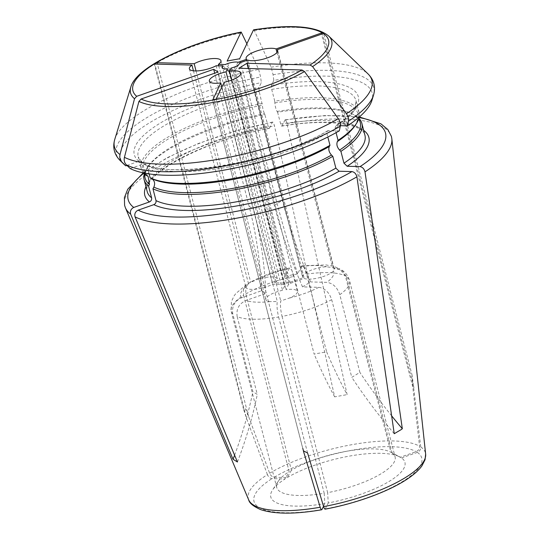 <?xml version="1.0" encoding="UTF-8"?>
<svg xmlns="http://www.w3.org/2000/svg" width="540" height="540" viewBox="0 0 540 540"><rect width="100%" height="100%" fill="white"/><g stroke="black" fill="none" stroke-linecap="round" stroke-linejoin="round"><path stroke-width="0.41" stroke-dasharray="2.7 2.03" d="M331.688 299.653A61.115 18.171 165.5 0 1 282.056 316.4C280.543 309.96 280.105 304.803 280.739 300.922L289.217 298.114A16.295 4.846 -14.5 0 0 297.398 291.438A16.295 4.846 -14.5 0 0 285.984 289.697L288.495 284.486A3.26 0.972 -14.5 0 0 290.304 283.372L304.243 278.485A16.295 4.846 -14.5 0 0 319.565 277.634A16.295 4.846 -14.5 0 0 333.437 270.952L334.206 268.988L333.801 268.326L342.056 270.317L346.579 276.77A61.115 18.171 165.5 0 1 349.508 280.618A61.115 18.171 165.5 0 1 339.781 294.692L359.876 372.391L351.79 377.359L331.688 299.653C329.184 292.295 324.871 288.191 318.762 287.334L302.535 286.889L310.622 281.921A407.437 279.356 58.4 0 1 282.406 200.387L248.299 68.513M282.056 316.4L327.638 492.656A61.115 18.171 165.5 0 0 395.091 456.874A61.115 18.171 165.5 0 0 392.162 453.026L401.531 457.947A69.262 20.594 165.5 0 1 328.253 502.956L327.638 492.656M346.579 276.77L392.162 453.026M339.781 294.692C337.271 287.334 332.957 283.223 326.849 282.366L310.622 281.921M401.531 457.947L417.359 452.392C419.681 451.339 420.815 449.53 420.761 446.958L412.189 375.557L412.756 386.87L419.553 446.209C419.607 448.781 418.473 450.589 416.151 451.649L400.322 457.205L390.953 452.277L345.371 276.021L339.755 268.893L326.619 266.74A16.295 4.846 -14.5 0 0 310.115 270.614A16.295 4.846 -14.5 0 0 302.609 277.013A16.295 4.846 -14.5 0 0 303.035 277.736L289.096 282.629A3.26 0.972 -14.5 0 0 286.301 283.135L274.867 282.818A16.295 4.846 -14.5 0 0 277.432 279.086A16.295 4.846 -14.5 0 0 258.383 279.052L248.846 283.115L245.788 287.489L245.815 293.983L291.398 470.239A61.115 18.171 165.5 0 1 390.731 452.156A61.115 18.171 165.5 0 1 390.953 452.277M325.107 509.146L328.253 502.956M231.005 68.114L233.361 71.327A3.26 0.972 -14.5 0 0 235.17 70.227A3.26 0.972 -14.5 0 0 235.177 70.213L239.335 62.998M277.661 51.253L333.801 268.326M247.752 60.048L304.243 278.485M233.361 71.327L288.495 284.486M235.177 70.213L290.304 283.372M232.801 313.99A61.115 18.171 165.5 0 1 231.167 311.222A61.115 18.171 165.5 0 1 243.587 295.353L243.513 288.968L246.422 284.6L248.495 283.723L245.835 286.76A16.295 4.846 -14.5 0 0 245.876 287.246A16.295 4.846 -14.5 0 0 256.034 289.15A16.295 4.846 -14.5 0 0 272.639 284.182L284.074 284.499A3.26 0.972 -14.5 0 0 284.067 284.688A3.26 0.972 -14.5 0 0 285.059 285.107L282.555 290.311A16.295 4.846 -14.5 0 0 265.842 299.599A16.295 4.846 -14.5 0 0 269.845 301.61L277.303 301.536C276.669 305.411 277.108 310.568 278.627 317.014A61.115 18.171 165.5 0 1 237.195 316.703L257.29 394.409L252.896 391.696L232.801 313.99C231.64 306.389 234.59 300.969 241.643 297.743L261.428 290.797L265.822 293.51A407.437 374.126 121.7 0 0 253.544 209.108L218.086 72.002M243.587 295.353L289.17 471.609A61.115 18.171 165.5 0 0 278.276 481.241L272.538 489.983A69.262 20.594 165.5 0 1 285.032 478.973L289.17 471.609M278.627 317.014L324.209 493.27A61.115 18.171 165.5 0 1 276.75 487.478A61.115 18.171 165.5 0 1 278.276 481.241M237.195 316.703C236.034 309.103 238.977 303.689 246.038 300.456L265.822 293.51M248.684 499.858A91.476 27.203 165.5 0 1 267.422 474.626C268.495 476.995 270.034 478.332 272.045 478.615L285.032 478.973M324.209 493.27L324.824 503.577A69.262 20.594 165.5 0 1 272.538 489.983M324.824 503.577L323.514 506.297M223.054 65.934L228.947 71.334A3.26 0.972 -14.5 0 0 228.94 71.523A3.26 0.972 -14.5 0 0 229.169 71.773A3.26 0.972 -14.5 0 0 229.932 71.942L227.576 68.735M221.859 87.136L277.303 301.536M228.467 81.176L282.555 290.311M228.947 71.334L284.074 284.499M229.932 71.942L285.059 285.107M245.815 293.983A61.115 18.171 165.5 0 1 294.043 276.372L291.776 270.094L289.568 268.022L285.221 276.183A407.437 94.77 -100.2 0 1 262.615 198.119L227.158 61.013M196.04 70.949L250.715 282.353M218.747 65.819L274.867 282.818M253.469 30.004L254.32 30.544L271.134 67.203L273.078 74.736L273.807 80.379A130.052 38.671 165.5 0 1 371.912 100.393M273.807 80.379L271.458 85.259L271.701 89.383L274.759 101.203A112.455 33.44 165.5 0 1 359.019 112.367A112.455 33.44 165.5 0 1 359.127 117.153M340.369 125.685L335.718 125.874L335.003 128.527L336.076 132.671M274.759 101.203L274.86 102.911C275.197 106.576 275.933 109.418 277.067 111.429L277.607 112.219A112.455 33.44 165.5 0 1 353.849 114.703A112.455 33.44 165.5 0 1 358.857 118.287M277.607 112.219L280.665 124.031C281.171 125.753 281.603 126.387 281.975 125.935L285.107 119.813M281.772 126.117L281.975 125.935A115.715 34.411 165.5 0 1 363.677 130.363M359.039 117.565A132.907 39.521 165.5 0 0 284.796 120.076C285.431 119.414 286.139 120.582 286.922 123.579L347.139 394.612A407.437 94.77 -100.2 0 1 326.619 351.83L314.138 354.078L294.043 276.372M246.861 43.74L258.653 69.451L260.604 76.984L261.326 82.627L258.977 87.514L259.227 91.638L262.379 105.158C262.717 108.83 263.453 111.672 264.587 113.683L268.184 126.286C268.691 128.007 269.129 128.642 269.5 128.189L272.315 122.33C272.95 121.662 273.659 122.83 274.442 125.827L334.658 396.866L347.139 394.612M291.398 470.239L287.253 477.603L274.273 477.245C272.248 476.962 270.709 475.632 269.649 473.256L248.582 416.488L245.41 408.861L243.554 409.205L246.362 417.859L154.858 64.064M267.422 474.626L246.362 417.859M285.221 276.183L297.702 273.928L301.253 266.537L302.103 265.761L304.29 267.908L306.524 274.124L326.619 351.83M124.2 164.457A130.052 38.671 165.5 0 1 261.326 82.627M126.988 165.449L138.901 161.264L141.642 161.73L142.655 163.235L145.247 173.259M143.505 172.915A112.455 33.44 165.5 0 1 141.278 168.676A112.455 33.44 165.5 0 1 262.278 103.451M144.288 173.779A112.455 33.44 165.5 0 1 146.934 168.21A112.455 33.44 165.5 0 1 265.127 114.473M269.298 128.365L269.5 128.189A115.715 34.411 165.5 0 0 145.928 186.671M143.782 173.232A132.907 39.521 165.5 0 1 272.315 122.33L272.619 122.067M130.221 168.575L143.296 163.984L145.53 164.133L147.049 165.949L149.101 173.9M339.302 130.849L327.713 130.788L326.916 133.495L327.827 137.012M287.253 477.603A69.262 20.594 165.5 0 1 399.985 457.022A69.262 20.594 165.5 0 1 400.322 457.205M238.126 62.255L233.969 69.464A3.26 0.972 -14.5 0 0 231.174 69.971L225.281 64.57M231.768 80.055L285.984 289.697M224.195 82.283L280.739 300.922M216.149 65.745L272.639 284.182M193.435 70.835L248.495 283.723M246.821 60.372L303.035 277.736M276.966 52.488L332.593 267.584M302.535 286.889A407.437 279.356 58.4 0 1 274.32 205.355L238.862 68.256M394.24 433.708A407.437 279.356 58.4 0 1 351.79 377.359M391.642 415.847A407.437 279.356 58.4 0 1 359.876 372.391M261.428 290.797A407.437 374.126 121.7 0 0 249.149 206.388L214.704 73.19M234.59 455.193A407.437 374.126 121.7 0 0 252.896 391.696M237.431 461.997A407.437 374.126 121.7 0 0 257.29 394.409M297.702 273.928A407.437 94.77 -100.2 0 1 275.096 195.865L239.638 58.766M334.658 396.866A407.437 94.77 -100.2 0 1 314.138 354.078M231.174 69.971L286.301 283.135M233.969 69.464L289.096 282.629M333.437 270.952A48.08 14.296 165.5 0 1 326.849 282.366M318.762 287.334A48.08 14.296 165.5 0 1 289.217 298.114M417.359 452.392A86.636 25.765 165.5 0 1 325.411 508.869M420.761 446.958A91.476 27.203 165.5 0 1 425.642 454.093M269.845 301.61A48.08 14.296 165.5 0 1 246.038 300.456M241.643 297.743A48.08 14.296 165.5 0 1 245.835 286.76M321.982 509.49A86.636 25.765 165.5 0 1 272.045 478.615M258.383 279.052A48.08 14.296 165.5 0 1 288.779 268.792M254.32 30.544A103.869 30.888 165.5 0 1 328.651 35.977M271.134 67.203A132.955 39.535 165.5 0 1 368.003 73.879M273.078 74.736A132.955 39.535 165.5 0 1 373.511 95.175M271.458 85.259A115.715 34.411 165.5 0 1 336.663 125.584M271.701 89.383A112.455 33.44 165.5 0 1 355.961 100.548A112.455 33.44 165.5 0 1 335.003 128.527M274.86 102.911A111.105 33.041 165.5 0 1 355.259 125.3C357.494 120.866 358.128 118.53 357.17 118.307C356.366 116.235 353.005 114.109 352.31 113.893A111.105 33.041 165.5 0 1 358.621 119.043M277.067 111.429A111.105 33.041 165.5 0 1 352.31 113.893L353.849 114.703M280.665 124.031A112.455 33.44 165.5 0 1 364.925 135.196C362.738 123.572 327.044 118.442 281.752 126.137M286.922 123.579A137.747 40.959 165.5 0 1 391.844 138.794M125.381 207.711A137.747 40.959 165.5 0 1 274.442 125.827M269.649 473.256A91.476 27.203 165.5 0 1 419.553 446.209M306.524 274.124A61.115 18.171 165.5 0 1 345.371 276.021M301.253 266.537A48.08 14.296 165.5 0 1 326.619 266.74M130.808 87.149A103.869 30.888 165.5 0 1 241.846 32.798M114.764 139.374A132.955 39.535 165.5 0 1 258.653 69.451M120.272 160.67A132.955 39.535 165.5 0 1 260.604 76.984M138.901 161.264A115.715 34.411 165.5 0 1 258.977 87.514M142.655 163.235A112.455 33.44 165.5 0 1 138.22 156.863A112.455 33.44 165.5 0 1 259.227 91.638M147.265 175.865A111.105 33.041 165.5 0 1 262.379 105.158M144.862 174.326A111.105 33.041 165.5 0 1 147.886 166.766A111.105 33.041 165.5 0 1 264.587 113.683M269.318 128.378C204.079 140.339 140.717 175.109 147.184 191.511A112.455 33.44 165.5 0 1 268.184 126.286M328.577 130.552A115.715 34.411 165.5 0 1 143.296 163.984M326.916 133.495A112.455 33.44 165.5 0 1 147.049 165.949M274.273 477.245A86.636 25.765 165.5 0 1 416.151 451.649M274.32 205.355L282.406 200.387M249.149 206.388L253.544 209.108M275.096 195.865L262.615 198.119M248.582 416.488L157.457 64.132M302.778 448.322L212.706 100.042M307.571 452.966L216.068 99.171M413.964 387.619L322.468 33.818M412.756 386.87L321.536 34.148M342.124 270.223C345.809 272.788 348.273 276.257 349.508 280.618L395.091 456.874M235.17 70.227L239.186 64.105M277.675 50.416L334.206 268.994M246.402 284.573L235.791 293.598L234.131 295.839L231.404 301.577L231.167 311.222L276.75 487.478M229.169 71.773L222.689 68.371M209.351 81.162L265.842 299.599M228.94 71.523L284.067 284.688M289.562 268.002C273.74 271.559 260.159 276.588 248.825 283.088M220.941 60.649L277.432 279.086M359.019 112.367L355.961 100.548L355.064 106.974C352.701 112.408 346.235 118.706 335.678 125.861M285.1 119.786L325.964 115.466L359.323 116.978M302.096 265.741L325.924 264.924L333.382 266.267L339.815 268.792M141.683 161.703L138.22 156.863L141.278 168.676M148.156 176.452C145.159 172.355 144.369 174.548 147.886 166.766L146.934 168.21M272.612 122.04L234.59 131.254L198.443 143.478L167.164 157.707L143.249 172.861M327.706 130.754C278.195 161.021 171.079 179.672 145.544 164.086M390.731 452.156L399.985 457.022M240.907 73.001L297.398 291.438M189.385 68.809L245.876 287.246M246.119 58.577L302.609 277.013M243.56 409.205L154.238 63.842M303.379 450.86L212.618 99.927M412.189 375.557L323.629 33.116"/><path stroke-width="0.81" d="M196.04 70.949L194.171 63.713L157.086 62.694A1.796 0.533 -14.5 0 0 156.188 62.782A101.047 30.051 165.5 0 1 240.989 32.252L227.158 61.013L239.638 58.766L253.469 30.004A101.047 30.051 165.5 0 1 322.238 32.825C323.582 32.791 323.919 33.001 323.251 33.453A1.796 0.533 -14.5 0 1 322.468 33.818L277.256 49.687A16.295 4.846 165.5 0 1 277.675 50.416A16.295 4.846 165.5 0 1 266.132 58.313A16.295 4.846 165.5 0 1 247.752 60.048L239.335 62.998A8.964 2.666 165.5 0 1 239.186 64.105A8.964 2.666 165.5 0 1 231.005 68.114L229.493 71.26A16.295 4.846 165.5 0 1 240.907 73.001A16.295 4.846 165.5 0 1 224.195 82.283L216.068 99.171A1.796 0.533 -14.5 0 1 215.642 99.549L212.753 100.069A101.047 30.051 165.5 0 1 141.095 99.029L138.908 101.439L124.423 157.316C123.761 160.286 124.409 162.797 126.367 164.849L130.221 168.575A130.052 38.671 165.5 0 0 339.302 130.849L340.274 126.252A132.955 39.535 165.5 0 1 126.367 164.849M248.299 68.513L246.949 63.288L238.862 68.256L302.015 69.991L304.519 71.557L338.324 118.719C340.038 121.264 340.686 123.775 340.274 126.252M246.949 63.288L310.102 65.023L312.606 66.589L346.41 113.751C348.125 116.296 348.773 118.807 348.361 121.284L347.389 125.881L340.369 125.685M323.514 506.297L321.982 509.49C321.496 510.158 320.895 509.416 320.18 507.249L303.379 450.86L307.571 452.966L323.609 506.628C324.324 508.795 324.925 509.544 325.411 508.869M277.256 49.687L277.661 51.253M212.706 100.042L220.766 82.897A16.295 4.846 165.5 0 1 209.351 81.162A16.295 4.846 165.5 0 1 226.064 71.874L228.467 81.176M214.704 73.19L213.691 69.289L136.701 96.309A101.047 30.051 165.5 0 1 154.312 63.936A1.796 0.533 -14.5 0 0 154.858 64.064L191.95 65.084A16.295 4.846 165.5 0 0 189.385 68.809A16.295 4.846 165.5 0 0 199.537 70.713A16.295 4.846 165.5 0 0 216.149 65.745L223.054 65.934A8.964 2.666 165.5 0 0 222.689 68.371A8.964 2.666 165.5 0 0 227.576 68.735L226.064 71.874M213.691 69.289L218.086 72.002L141.095 99.029M220.766 82.897L221.859 87.136M194.171 63.713A16.295 4.846 165.5 0 1 210.782 58.745A16.295 4.846 165.5 0 1 220.941 60.649A16.295 4.846 165.5 0 1 218.376 64.382L218.747 65.819M218.376 64.382L225.281 64.57A8.964 2.666 165.5 0 1 238.126 62.255L246.544 59.299A16.295 4.846 165.5 0 1 246.119 58.577A16.295 4.846 165.5 0 1 257.668 50.679A16.295 4.846 165.5 0 1 276.048 48.944L276.966 52.488M322.238 32.825A1.796 0.533 -14.5 0 0 321.26 33.075L276.048 48.944M323.629 33.116L323.251 33.453A101.047 30.051 165.5 0 1 310.102 65.023M312.606 66.589A103.869 30.888 165.5 0 0 328.651 35.977L368.003 73.879C374.018 79.9 375.854 87.001 373.511 95.175L371.912 100.393A130.052 38.671 165.5 0 1 347.389 125.881M336.076 132.671L338.06 140.346L337.372 141.568C336.312 144.356 337.048 147.197 339.579 150.086L340.909 151.362L343.966 163.181L347.186 166.259L360.045 166.61C362.549 167.11 364.196 168.858 365 171.862L402.327 428.74L401.267 429.557L394.24 433.708L356.913 176.83A137.747 40.959 165.5 0 1 135.054 216.857L237.431 461.997L233.044 459.284A407.437 374.126 121.7 0 0 234.59 455.193M359.127 117.153A112.455 33.44 165.5 0 1 356.211 123.849A112.455 33.44 165.5 0 1 338.06 140.346M358.857 118.287A112.455 33.44 165.5 0 1 361.868 123.383A112.455 33.44 165.5 0 1 340.909 151.362M145.247 173.259L145.712 175.054L148.149 176.459L149.472 184.39L148.561 186.071L151.619 197.883C151.868 199.76 151.139 201.116 149.425 201.94L133.744 207.448C130.93 208.899 129.904 211.133 130.66 214.144L233.044 459.284M156.188 62.782L154.244 63.842M246.861 43.74L241.191 32.062C187.907 42.579 135.716 67.622 130.808 87.149L114.764 139.374C112.421 147.548 114.257 154.649 120.272 160.67A132.955 39.535 165.5 0 0 121.979 162.135L125.827 165.854A130.052 38.671 165.5 0 1 124.2 164.457L120.272 160.67M136.701 96.309L134.514 98.725L120.029 154.602C119.367 157.572 120.015 160.083 121.979 162.135M125.827 165.854L126.988 165.449M145.712 175.054A112.455 33.44 165.5 0 1 143.505 172.915M148.561 186.071A112.455 33.44 165.5 0 1 144.126 179.699A112.455 33.44 165.5 0 1 144.288 173.779M149.101 173.9L150.107 177.768L151.659 178.585C154.616 180.644 155.351 183.485 153.866 187.103L152.955 188.784L156.013 200.603C156.263 202.48 155.527 203.83 153.819 204.66L138.139 210.161C135.324 211.613 134.291 213.847 135.054 216.857M327.827 137.012L329.974 145.314A112.455 33.44 165.5 0 1 150.107 177.768M329.974 145.314L329.285 146.536C328.226 149.323 328.961 152.165 331.493 155.054L332.822 156.33A112.455 33.44 165.5 0 1 152.955 188.784M332.822 156.33L335.88 168.143L339.1 171.227L351.959 171.578C354.463 172.078 356.11 173.826 356.913 176.83M229.493 71.26L231.768 80.055M191.95 65.084L193.435 70.835M246.544 59.299L246.821 60.372M402.327 428.74A407.437 279.356 58.4 0 1 391.642 415.847M302.015 69.991A101.047 30.051 165.5 0 1 215.642 99.549M325.121 509.159C357.089 503.273 390.899 490.712 409.165 477.752C414.801 473.816 419.054 469.861 421.922 465.878L425.068 459.695L425.642 454.093A91.476 27.203 165.5 0 1 407.815 476.05A91.476 27.203 165.5 0 1 323.609 506.628M320.18 507.249A91.476 27.203 165.5 0 1 248.684 499.858L125.381 207.711A137.747 40.959 165.5 0 0 130.66 214.144M368.003 73.879A132.955 39.535 165.5 0 1 346.41 113.751M373.511 95.175A132.955 39.535 165.5 0 1 348.361 121.284M356.211 123.849L355.259 125.3A111.105 33.041 165.5 0 1 337.372 141.568M358.621 119.043A111.105 33.041 165.5 0 1 339.579 150.086M361.868 123.383L364.925 135.196A112.455 33.44 165.5 0 1 343.966 163.181M363.677 130.363A115.715 34.411 165.5 0 1 347.186 166.259M359.039 117.565A132.907 39.521 165.5 0 1 360.045 166.61M359.323 116.978L380.916 123.829L387.828 129.512L391.412 136.404L391.844 138.794A137.747 40.959 165.5 0 1 365 171.862M134.514 98.725A103.869 30.888 165.5 0 1 130.808 87.149M120.029 154.602A132.955 39.535 165.5 0 1 114.764 139.374M149.472 184.39A111.105 33.041 165.5 0 1 144.862 174.326M151.619 197.883A112.455 33.44 165.5 0 1 147.184 191.511L144.126 179.699M149.425 201.94A115.715 34.411 165.5 0 1 145.928 186.671M133.744 207.448A132.907 39.521 165.5 0 1 143.782 173.232M304.519 71.557A103.869 30.888 165.5 0 1 138.908 101.439M338.324 118.719A132.955 39.535 165.5 0 1 124.423 157.316M329.285 146.536A111.105 33.041 165.5 0 1 151.659 178.585M331.493 155.054A111.105 33.041 165.5 0 1 153.866 187.103M335.88 168.143A112.455 33.44 165.5 0 1 156.013 200.603M339.1 171.227A115.715 34.411 165.5 0 1 153.819 204.66M351.959 171.578A132.907 39.521 165.5 0 1 138.139 210.161M157.457 64.132L157.086 62.694M304.135 453.587L302.778 448.322M321.536 34.148L321.26 33.075M321.665 509.787C295.063 514.303 274.732 514.256 260.678 509.625C253.348 506.378 249.352 503.118 248.684 499.858M328.651 35.977C316.433 26.102 291.445 24.043 253.685 29.801M425.642 454.093L391.844 138.794M143.249 172.861L127.737 189.23L124.409 197.579L124.592 205.355L125.381 207.711"/></g></svg>
